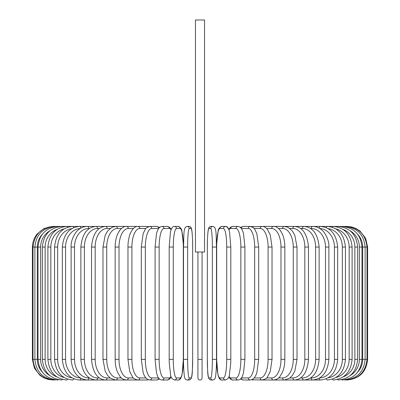 <?xml version="1.0" encoding="UTF-8"?>
<svg xmlns="http://www.w3.org/2000/svg" width="400" height="400" viewBox="0 0 400 400"><rect width="100%" height="100%" fill="white"/><g stroke="black" fill="none" stroke-linecap="round" stroke-linejoin="round"><path stroke-width="0.6" d="M202.065 252.02L202.065 359.36L197.935 359.36L197.935 377.935A2.065 2.065 0 0 0 200 380A2.065 2.065 0 0 0 202.065 377.935L202.065 359.36L202.065 377.935A2.065 2.065 0 0 1 200 380A2.065 2.065 0 0 1 197.935 377.935L197.935 252.02M204.54 20L195.46 20L195.46 252.02L204.54 252.02L204.54 20M197.935 377.935A2.065 2.065 0 0 0 200 380A2.065 2.065 0 0 0 202.065 377.935A2.065 2.065 0 0 1 200 380A2.065 2.065 0 0 1 197.935 377.935M53.03 380L48.365 379.465L43.945 377.895L39.995 375.365L34.385 368.22L32.385 359.36L32.385 247.065L37.325 247.065L37.325 359.36L32.385 359.36M32.385 247.065L32.92 242.405L34.49 237.985L36.92 234.16L44.09 228.455L53.63 226.49M367.615 359.36L362.675 359.36L362.675 247.065L367.615 247.065L367.615 359.36C366.39 371.895 359.51 378.775 346.97 380L346.97 380M367.615 247.065L365.615 238.2L360.005 231.055L356.055 228.525L351.635 226.955L346.97 226.42L263.165 226.42A2.065 1.79 -90 0 0 262.8 226.465M346.37 379.935L346.415 380C358.72 378.96 365.58 372.08 366.985 359.36L366.985 247.065C365.535 234.3 358.68 227.42 346.415 226.42L346.37 226.49M357.76 372.03A18.58 18.295 -90 0 0 362.675 359.36M344.595 379.82A2.065 0.36 90 0 0 344.74 380C357.09 378.795 363.875 371.915 365.1 359.36L365.1 247.065C363.875 234.51 357.09 227.63 344.74 226.42A2.065 0.36 -90 0 0 344.595 226.6M362.675 247.065A18.58 18.295 -90 0 0 357.76 234.39M361.975 359.36L359.375 359.36L359.375 247.065L361.975 247.065L361.975 359.36C360.75 371.935 354.08 378.815 341.965 380A2.065 0.535 90 0 1 341.67 379.655M350.195 375.57A18.58 17.945 -90 0 0 359.375 359.36M359.375 247.065A18.58 17.945 -90 0 0 350.195 230.855M341.67 226.77A2.065 0.535 -90 0 1 341.965 226.42C354.08 227.605 360.75 234.485 361.975 247.065M357.63 359.36L354.86 359.36L354.86 247.065L357.63 247.065L357.63 359.36C356.405 371.97 349.9 378.85 338.11 380A2.065 0.705 90 0 1 337.62 379.43M343.19 376.885A18.58 17.46 -90 0 0 354.86 359.36M354.86 247.065A18.58 17.46 -90 0 0 343.19 229.535M337.62 226.995A2.065 0.705 -90 0 1 338.11 226.42C349.9 227.575 356.405 234.455 357.63 247.065M352.105 359.36L349.165 359.36L349.165 247.065L352.105 247.065L352.105 359.36C350.875 372.015 344.575 378.895 333.2 380A2.065 0.87 90 0 1 332.49 379.135M335.945 377.505A18.58 16.835 -90 0 0 349.165 359.36M349.165 247.065A18.58 16.835 -90 0 0 335.945 228.92M332.49 227.29A2.065 0.87 -90 0 1 333.2 226.42C344.575 227.53 350.875 234.41 352.105 247.065M345.435 359.36L342.34 359.36L342.34 247.065L345.435 247.065L345.435 359.36C344.205 372.07 338.155 378.95 327.28 380A2.065 1.03 90 0 1 326.335 378.745M328.16 377.805A18.58 16.09 -90 0 0 342.34 359.36M342.34 247.065A18.58 16.09 -90 0 0 328.16 228.62M326.335 227.675A2.065 1.03 -90 0 1 327.28 226.42C338.155 227.47 344.205 234.35 345.435 247.065M337.675 359.36L334.425 359.36L334.425 247.065L337.675 247.065L337.675 359.36C336.45 372.145 330.69 379.025 320.395 380A2.065 1.185 90 0 1 319.22 378.225M319.73 377.925A18.58 15.22 -90 0 0 334.425 359.36M334.425 247.065A18.58 15.22 -90 0 0 319.73 228.495M319.22 228.2A2.065 1.185 -90 0 1 320.395 226.42C330.69 227.4 336.45 234.28 337.675 247.065M328.885 359.36L325.49 359.36L325.49 247.065L328.885 247.065L328.885 359.36C327.66 372.23 322.23 379.11 312.585 380L320.395 380M310.585 377.935L311.26 377.935A18.58 14.23 -90 0 0 325.49 359.36M311.26 377.935A2.065 1.325 90 0 0 312.585 380L303.925 380A2.065 1.46 90 0 1 302.465 377.935A18.58 13.135 -90 0 0 315.6 359.36L315.6 247.065L319.125 247.065L319.125 359.36L315.6 359.36M325.49 247.065A18.58 14.23 -90 0 0 311.26 228.485L310.585 228.485M311.26 228.485A2.065 1.325 -90 0 1 312.585 226.42C315.915 226.425 319.005 227.64 321.86 230.065C324.06 231.295 329.47 239.79 328.885 247.065M300.635 377.935L302.465 377.935M315.6 247.065A18.58 13.135 -90 0 0 302.465 228.485L300.635 228.485M302.465 228.485A2.065 1.46 -90 0 1 303.925 226.42C312.845 227.2 317.915 234.08 319.125 247.065M308.48 359.36L304.83 359.36L304.83 247.065L308.48 247.065L308.48 359.36C307.285 372.475 302.615 379.355 294.47 380L303.925 380C312.845 379.22 317.915 372.34 319.125 359.36M289.93 377.935L292.89 377.935A18.58 11.94 -90 0 0 304.83 359.36M292.89 377.935A2.065 1.58 90 0 0 294.47 380L284.3 380A2.065 1.69 90 0 1 282.61 377.935A18.58 10.655 -90 0 0 293.265 359.36L293.265 247.065L297.02 247.065L297.02 359.36L293.265 359.36M304.83 247.065A18.58 11.94 -90 0 0 292.89 228.485L289.93 228.485M292.89 228.485A2.065 1.58 -90 0 1 294.47 226.42C302.615 227.065 307.285 233.95 308.48 247.065M278.565 377.935L282.61 377.935M293.265 247.065A18.58 10.655 -90 0 0 282.61 228.485L278.565 228.485M282.61 228.485A2.065 1.69 -90 0 1 284.3 226.42L288.005 227.285L292.355 230.975L294.84 235.38L297.02 247.065M284.84 359.36L280.99 359.36L280.99 247.065L284.84 247.065L284.84 359.36C284.805 364.31 283.98 368.665 282.365 372.425L279.975 376.46C278.52 378.515 276.355 379.695 273.485 380L284.3 380L289.35 378.36L292.295 375.52L294.845 371.02L297.02 359.36M266.625 377.935L271.7 377.935A18.58 9.29 -90 0 0 280.99 359.36M271.7 377.935A2.065 1.79 90 0 0 273.485 380L262.115 380A2.065 1.87 90 0 1 260.24 377.935A18.58 7.85 -90 0 0 268.095 359.36L268.095 247.065L272.03 247.065L272.03 359.36L268.095 359.36M280.99 247.065A18.58 9.29 -90 0 0 271.7 228.485L266.625 228.485M262.8 379.955A2.065 1.79 90 0 0 263.165 380L262.61 379.975M271.7 228.485A2.065 1.79 -90 0 1 273.485 226.42C275.475 226.21 277.655 227.415 280.03 230.03L282.36 233.98C283.98 237.745 284.805 242.105 284.84 247.065M254.205 377.935L260.24 377.935M268.095 247.065A18.58 7.85 -90 0 0 260.24 228.485L254.205 228.485M252.215 379.54A2.065 1.87 90 0 0 253.39 380L251.735 379.74L262.115 380C265.395 379.16 267.17 378.165 267.435 377.02L270.295 371.34L272.03 359.36M252.215 226.88A2.065 1.87 -90 0 1 253.39 226.42L251.735 226.68L262.61 226.445M260.24 228.485A2.065 1.87 -90 0 1 262.115 226.42C263.85 226.31 265.62 227.3 267.435 229.4L270.265 234.99L272.03 247.065M258.685 359.36L254.68 359.36L254.68 247.065L258.685 247.065L258.685 359.36L256.84 372.775L256.16 374.625L254.56 377.495L252.61 379.325L250.27 380A2.065 1.94 90 0 1 248.33 377.935A18.58 6.355 -90 0 0 254.68 359.36M241.42 377.935L248.33 377.935M254.68 247.065A18.58 6.355 -90 0 0 248.33 228.485L241.42 228.485M241.275 378.135A2.065 1.94 90 0 0 243.205 380L240.445 379.045L243.205 380L250.27 380M241.275 228.29A2.065 1.94 -90 0 1 243.205 226.42L240.445 227.375M248.33 228.485A2.065 1.94 -90 0 1 250.27 226.42L251.735 226.68M244.91 359.36L240.855 359.36L240.855 247.065L244.91 247.065L244.91 359.36L243.535 372.63L242.65 375.51C241.855 378.175 240.32 379.67 238.04 380A2.065 1.995 90 0 1 236.045 377.935A18.58 4.81 -90 0 0 240.855 359.36M228.925 376.62A18.58 4.81 -90 0 0 230.705 377.935L236.045 377.935M240.855 247.065A18.58 4.81 -90 0 0 236.045 228.485L230.705 228.485A18.58 4.81 -90 0 0 228.925 229.8M230.705 377.935A2.065 1.995 90 0 0 232.695 380L238.04 380M230.705 228.485A2.065 1.995 -90 0 1 232.695 226.42L230.48 227.22L228.775 229.385L227.085 226.925L225.52 226.42L221.935 226.42A2.065 2.035 -90 0 0 219.905 228.485A18.58 3.225 -90 0 0 216.68 247.065L216.68 359.36A18.58 3.225 -90 0 0 219.905 377.935L223.49 377.935A18.58 3.225 -90 0 0 226.715 359.36L226.715 247.065L230.81 247.065L230.81 359.36L226.715 359.36M236.045 228.485A2.065 1.995 -90 0 1 238.04 226.42L232.695 226.42M230.78 359.36L230.75 363L229.345 375.2C229.345 377.28 228.07 378.88 225.52 380A2.065 2.035 90 0 1 223.49 377.935M226.715 247.065A18.58 3.225 -90 0 0 223.49 228.485L219.905 228.485M219.905 377.935A2.065 2.035 90 0 0 221.935 380L225.52 380M223.49 228.485A2.065 2.035 -90 0 1 225.52 226.42C227.005 226.245 228.175 227.48 229.03 230.12L229.59 232.275L230.81 247.065M216.485 359.36L212.37 359.36L212.37 247.065L216.495 247.065L216.485 359.36M212.37 247.065A18.58 1.62 -90 0 0 210.755 228.485L208.955 228.485A18.58 1.62 -90 0 0 207.335 247.065L207.335 359.36A18.58 1.62 -90 0 0 208.955 377.935L210.755 377.935A18.58 1.62 -90 0 0 212.37 359.36M210.755 377.935A2.065 2.055 90 0 0 212.81 380C214.265 379.88 215.13 378.935 215.4 377.175C215.555 377.6 216.555 369.625 216.495 359.36C216.555 369.625 215.555 377.6 215.4 377.175C215.13 378.935 214.265 379.88 212.81 380L211.01 380C206.825 379.615 207.88 370.47 207.325 359.36L207.335 247.065C207.265 236.8 208.265 228.825 208.42 229.25C208.69 227.485 209.555 226.545 211.01 226.42A2.065 2.055 -90 0 0 208.955 228.485M208.955 377.935A2.065 2.055 90 0 0 211.01 380M210.755 228.485A2.065 2.055 -90 0 1 212.81 226.42L211.01 226.42C209.555 226.545 208.69 227.485 208.42 229.25C208.265 228.825 207.265 236.8 207.325 247.065M187.63 359.36L183.505 359.36L183.505 247.065L187.63 247.065L187.63 359.36A18.58 1.62 90 0 0 189.245 377.935L191.045 377.935A18.58 1.62 90 0 0 192.665 359.36L192.665 247.065A18.58 1.62 90 0 0 191.045 228.485L189.245 228.485A18.58 1.62 90 0 0 187.63 247.065M191.045 377.935A2.065 2.055 -90 0 1 188.99 380L187.19 380C185.735 379.88 184.87 378.935 184.6 377.175C184.445 377.6 183.445 369.625 183.505 359.36C183.445 369.625 184.445 377.6 184.6 377.175C184.87 378.935 185.735 379.88 187.19 380A2.065 2.055 -90 0 0 189.245 377.935M192.675 247.065C192.735 236.8 191.735 228.825 191.58 229.25C191.31 227.485 190.445 226.545 188.99 226.42C190.445 226.545 191.31 227.485 191.58 229.25C191.735 228.825 192.735 236.8 192.675 247.065L192.665 359.36C192.12 370.47 193.175 379.615 188.99 380M189.245 228.485A2.065 2.055 90 0 0 187.19 226.42L188.99 226.42A2.065 2.055 90 0 1 191.045 228.485M173.285 359.36L169.19 359.36L169.25 363L170.655 375.2C170.655 377.28 171.93 378.88 174.48 380A2.065 2.035 -90 0 0 176.51 377.935L180.095 377.935A18.58 3.225 90 0 0 183.32 359.36L183.32 247.065A18.58 3.225 90 0 0 180.095 228.485L176.51 228.485A18.58 3.225 90 0 0 173.285 247.065L173.285 359.36A18.58 3.225 90 0 0 176.51 377.935M169.22 247.065L173.285 247.065M174.48 380L178.065 380A2.065 2.035 -90 0 0 180.095 377.935M178.065 380C179.545 380.175 180.715 378.945 181.57 376.305L182.13 374.145L183.355 359.36L183.355 247.065L183.29 243.42L181.885 231.225C181.89 229.14 180.615 227.54 178.065 226.42A2.065 2.035 90 0 1 180.095 228.485M178.065 226.42L174.48 226.42A2.065 2.035 90 0 1 176.51 228.485M171.075 229.8A18.58 4.81 90 0 0 169.295 228.485L163.955 228.485A18.58 4.81 90 0 0 159.145 247.065L159.145 359.36L155.09 359.36L156.465 372.63L157.35 375.51C158.145 378.175 159.68 379.67 161.96 380A2.065 1.995 -90 0 0 163.955 377.935L169.295 377.935A18.58 4.81 90 0 0 171.075 376.62M159.145 359.36A18.58 4.81 90 0 0 163.955 377.935M155.09 359.36L155.09 247.065L159.145 247.065M161.96 380L167.305 380A2.065 1.995 -90 0 0 169.295 377.935M171.225 229.385L169.52 227.22L167.305 226.42A2.065 1.995 90 0 1 169.295 228.485M167.305 226.42L161.96 226.42A2.065 1.995 90 0 1 163.955 228.485M158.58 228.485L151.67 228.485A18.58 6.355 90 0 0 145.32 247.065L145.32 359.36L141.315 359.36L143.16 372.775L143.84 374.625L145.44 377.495L147.39 379.325L149.73 380A2.065 1.94 -90 0 0 151.67 377.935L158.58 377.935M145.32 359.36A18.58 6.355 90 0 0 151.67 377.935M141.315 359.36L141.315 247.065L145.32 247.065M149.73 380L156.795 380L159.555 379.045L156.795 380A2.065 1.94 -90 0 0 158.725 378.135M159.555 227.375L156.795 226.42A2.065 1.94 90 0 1 158.725 228.29M148.265 226.68L146.61 226.42L148.265 226.68L149.73 226.42A2.065 1.94 90 0 1 151.67 228.485M145.795 228.485L139.76 228.485A18.58 7.85 90 0 0 131.905 247.065L131.905 359.36L127.97 359.36L129.705 371.34L132.565 377.02C132.83 378.165 134.605 379.16 137.885 380A2.065 1.87 -90 0 0 139.76 377.935L145.795 377.935M131.905 359.36A18.58 7.85 90 0 0 139.76 377.935M127.97 359.36L127.97 247.065L131.905 247.065M137.2 379.955A2.065 1.79 -90 0 1 136.835 380L146.61 380A2.065 1.87 -90 0 0 147.785 379.54M139.76 228.485A2.065 1.87 90 0 0 137.885 226.42L146.61 226.42A2.065 1.87 90 0 1 147.785 226.88M133.375 228.485L128.3 228.485A18.58 9.29 90 0 0 119.01 247.065L119.01 359.36L115.16 359.36C115.195 364.31 116.02 368.665 117.635 372.425L120.025 376.46C121.48 378.515 123.645 379.695 126.515 380A2.065 1.79 -90 0 0 128.3 377.935L133.375 377.935M119.01 359.36A18.58 9.29 90 0 0 128.3 377.935M115.16 359.36L115.16 247.065L119.01 247.065M127.97 247.065C127.8 240.41 130.1 233.29 130.6 232.745L132.565 229.4C134.38 227.3 136.15 226.31 137.885 226.42L136.835 226.42A2.065 1.79 90 0 1 137.2 226.465M53.63 379.935L53.585 380C41.28 378.96 34.42 372.08 33.015 359.36L33.015 247.065C34.465 234.3 41.32 227.42 53.585 226.42L126.515 226.42A2.065 1.79 90 0 1 128.3 228.485M121.435 228.485L117.39 228.485A18.58 10.655 90 0 0 106.735 247.065L106.735 359.36L102.98 359.36L105.155 371.02L107.705 375.52L110.65 378.36L115.7 380A2.065 1.69 -90 0 0 117.39 377.935L121.435 377.935M106.735 359.36A18.58 10.655 90 0 0 117.39 377.935M102.98 359.36L102.98 247.065L106.735 247.065M102.98 247.065L105.16 235.38L107.645 230.975L111.995 227.285L115.7 226.42A2.065 1.69 90 0 1 117.39 228.485M110.07 228.485L107.11 228.485A18.58 11.94 90 0 0 95.17 247.065L95.17 359.36L91.52 359.36C92.715 372.475 97.385 379.355 105.53 380A2.065 1.58 -90 0 0 107.11 377.935L110.07 377.935M95.17 359.36A18.58 11.94 90 0 0 107.11 377.935M91.52 359.36L91.52 247.065L95.17 247.065M91.52 247.065C92.715 233.95 97.385 227.065 105.53 226.42A2.065 1.58 90 0 1 107.11 228.485M99.365 228.485L97.535 228.485A18.58 13.135 90 0 0 84.4 247.065L84.4 359.36L80.875 359.36C82.085 372.34 87.155 379.22 96.075 380A2.065 1.46 -90 0 0 97.535 377.935L99.365 377.935M84.4 359.36A18.58 13.135 90 0 0 97.535 377.935M80.875 359.36L80.875 247.065L84.4 247.065M80.875 247.065C82.085 234.08 87.155 227.2 96.075 226.42A2.065 1.46 90 0 1 97.535 228.485M89.415 228.485L88.74 228.485A18.58 14.23 90 0 0 74.51 247.065L74.51 359.36L71.115 359.36C72.34 372.23 77.77 379.11 87.415 380A2.065 1.325 -90 0 0 88.74 377.935L89.415 377.935M74.51 359.36A18.58 14.23 90 0 0 88.74 377.935M71.115 359.36L71.115 247.065L74.51 247.065M71.115 247.065C70.53 239.79 75.94 231.295 78.14 230.065C80.995 227.64 84.085 226.425 87.415 226.42A2.065 1.325 90 0 1 88.74 228.485M80.27 228.495A18.58 15.22 90 0 0 65.575 247.065L65.575 359.36L62.325 359.36C63.55 372.145 69.31 379.025 79.605 380A2.065 1.185 -90 0 0 80.78 378.225M65.575 359.36A18.58 15.22 90 0 0 80.27 377.925M62.325 359.36L62.325 247.065L65.575 247.065M62.325 247.065C63.55 234.28 69.31 227.4 79.605 226.42A2.065 1.185 90 0 1 80.78 228.2M71.84 228.62A18.58 16.09 90 0 0 57.66 247.065L57.66 359.36L54.565 359.36C55.795 372.07 61.845 378.95 72.72 380A2.065 1.03 -90 0 0 73.665 378.745M57.66 359.36A18.58 16.09 90 0 0 71.84 377.805M54.565 359.36L54.565 247.065L57.66 247.065M54.565 247.065C55.795 234.35 61.845 227.47 72.72 226.42A2.065 1.03 90 0 1 73.665 227.675M64.055 228.92A18.58 16.835 90 0 0 50.835 247.065L50.835 359.36L47.895 359.36C49.125 372.015 55.425 378.895 66.8 380A2.065 0.87 -90 0 0 67.51 379.135M50.835 359.36A18.58 16.835 90 0 0 64.055 377.505M47.895 359.36L47.895 247.065L50.835 247.065M47.895 247.065C49.125 234.41 55.425 227.53 66.8 226.42A2.065 0.87 90 0 1 67.51 227.29M56.81 229.535A18.58 17.46 90 0 0 45.14 247.065L45.14 359.36L42.37 359.36C43.595 371.97 50.1 378.85 61.89 380A2.065 0.705 -90 0 0 62.38 379.43M45.14 359.36A18.58 17.46 90 0 0 56.81 376.885M42.37 359.36L42.37 247.065L45.14 247.065M42.37 247.065C43.595 234.455 50.1 227.575 61.89 226.42A2.065 0.705 90 0 1 62.38 226.995M49.805 230.855A18.58 17.945 90 0 0 40.625 247.065L40.625 359.36L38.025 359.36C39.25 371.935 45.92 378.815 58.035 380A2.065 0.535 -90 0 0 58.33 379.655M40.625 359.36A18.58 17.945 90 0 0 49.805 375.57M38.025 359.36L38.025 247.065L40.625 247.065M38.025 247.065C39.25 234.485 45.92 227.605 58.035 226.42A2.065 0.535 90 0 1 58.33 226.77M55.405 226.6A2.065 0.36 90 0 0 55.26 226.42C42.91 227.63 36.125 234.51 34.9 247.065L34.9 359.36C36.125 371.915 42.91 378.795 55.26 380A2.065 0.36 -90 0 0 55.405 379.82M37.325 359.36A18.58 18.295 90 0 0 42.24 372.03M42.24 234.39A18.58 18.295 90 0 0 37.325 247.065M258.685 247.065L256.865 233.71L254.575 228.95L253.495 227.755L250.27 226.42L243.205 226.42M232.695 380L230.62 379.305L228.775 377.04M238.04 226.42L240.115 227.115L241.515 228.625L242.66 230.93L243.54 233.825L244.91 247.065M221.935 380C220.455 380.175 219.285 378.945 218.43 376.305L217.87 374.145L216.645 359.36L216.645 247.065L216.71 243.42L218.115 231.225C218.11 229.14 219.385 227.54 221.935 226.42M216.495 359.36L216.495 247.065C215.94 235.95 216.995 226.805 212.81 226.42M183.505 359.36L183.505 247.065C184.06 235.95 183.005 226.805 187.19 226.42M169.19 359.36L169.19 247.065L170.41 232.275L170.97 230.12C171.825 227.48 172.995 226.245 174.48 226.42M167.305 380L169.38 379.305L171.225 377.04M161.96 226.42L159.885 227.115L158.485 228.625L157.34 230.93L156.46 233.825L155.09 247.065M141.315 247.065L143.135 233.71L145.425 228.95L146.505 227.755L149.73 226.42L156.795 226.42M146.61 380L148.265 379.74M137.39 379.975L79.605 380M137.39 226.445L126.515 226.42C124.525 226.21 122.345 227.415 119.97 230.03L117.64 233.98C116.02 237.745 115.195 242.105 115.16 247.065"/></g></svg>
